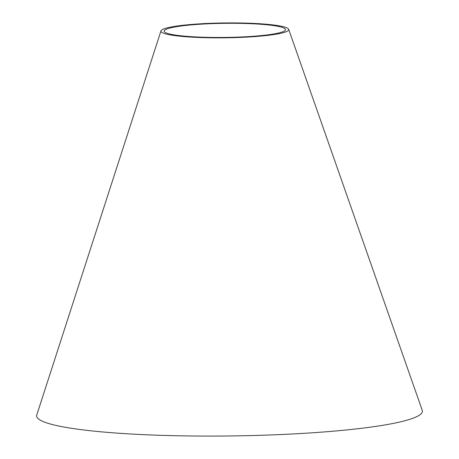 <?xml version="1.0" encoding="UTF-8"?>
<svg xmlns="http://www.w3.org/2000/svg" width="459" height="459" viewBox="0 0 459 459"><rect width="100%" height="100%" fill="white"/><g stroke="black" fill="none" stroke-linecap="round" stroke-linejoin="round"><path stroke-width="0.69" d="M288.677 29.313L422.234 410.294A192.895 22.439 179.3 0 1 322.975 432.028A192.895 22.439 179.3 0 1 120.665 433.365A192.895 22.439 179.3 0 1 36.766 415.005L160.971 30.873A63.904 7.436 179.3 0 1 224.738 22.95A63.904 7.436 179.3 0 1 288.677 29.313A63.904 7.436 179.3 0 1 255.795 36.513A63.904 7.436 179.3 0 1 188.769 36.955A63.904 7.436 179.3 0 1 160.971 30.873M190.577 36.622A60.703 7.063 179.3 0 1 164.173 30.845A60.703 7.063 179.3 0 1 224.744 23.323A60.703 7.063 179.3 0 1 285.481 29.365A60.703 7.063 179.3 0 1 254.246 36.204A60.703 7.063 179.3 0 1 190.577 36.622"/></g></svg>
